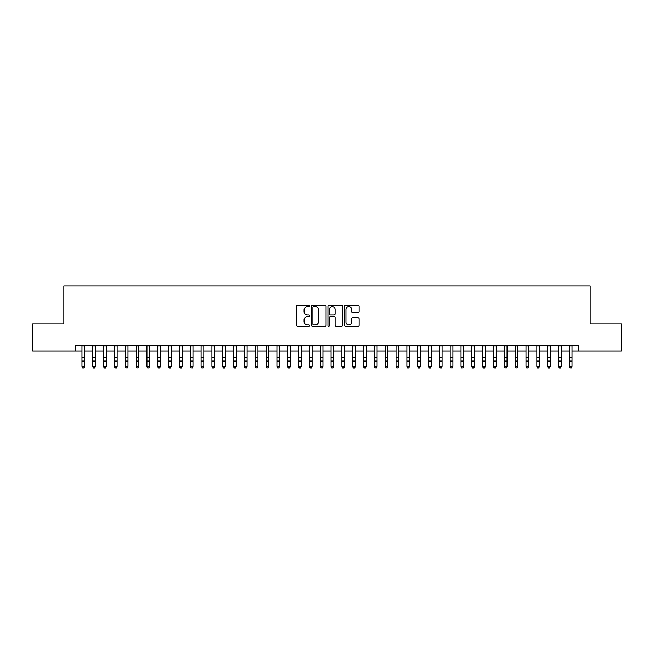 <?xml version="1.0" encoding="UTF-8"?>
<svg xmlns="http://www.w3.org/2000/svg" width="654" height="654" viewBox="0 0 654 654"><rect width="100%" height="100%" fill="white"/><g stroke="black" fill="none" stroke-linecap="round" stroke-linejoin="round"><path stroke-width="0.98" d="M309.669 305.884A0.744 0.744 0 0 0 308.925 305.14L297.635 305.14A1.063 1.063 0 0 0 296.573 306.203L296.573 325.34A1.063 1.063 0 0 0 297.635 326.403L308.925 326.403A0.744 0.744 0 0 0 309.669 325.659A0.744 0.744 0 0 0 308.925 324.915L307.47 324.915A3.401 3.401 0 0 1 304.069 321.515L304.069 319.92A3.401 3.401 0 0 1 307.47 316.52L308.925 316.52A0.744 0.744 0 0 0 309.669 315.776A0.744 0.744 0 0 0 308.925 315.032L307.47 315.032A3.401 3.401 0 0 1 304.069 311.631L304.069 310.037A3.401 3.401 0 0 1 307.47 306.628L308.925 306.628A0.744 0.744 0 0 0 309.669 305.884M358.065 312.637A1.063 1.063 0 0 0 359.128 311.574L359.128 306.203A1.063 1.063 0 0 0 358.065 305.14L345.525 305.14A1.063 1.063 0 0 0 344.462 306.203L344.462 325.34A1.063 1.063 0 0 0 345.525 326.403L358.065 326.403A1.063 1.063 0 0 0 359.128 325.34L359.128 318.858A1.063 1.063 0 0 0 358.065 317.795L352.702 317.795A1.063 1.063 0 0 0 351.639 318.858L351.639 322.07A2.845 2.845 0 0 1 348.795 324.915A2.845 2.845 0 0 1 345.95 322.07L345.95 309.473A2.845 2.845 0 0 1 348.795 306.628A2.845 2.845 0 0 1 351.639 309.473L351.639 311.574A1.063 1.063 0 0 0 352.702 312.637L358.065 312.637M75.21 350.969L32.7 350.969L32.7 323.894L63.839 323.894L63.839 285.994L590.161 285.994L590.161 323.894L621.3 323.894L621.3 350.969L578.79 350.969L578.79 345.557L75.21 345.557L75.21 350.969L81.979 350.969M326.068 306.203A1.063 1.063 0 0 0 325.005 305.14L312.465 305.14A1.063 1.063 0 0 0 311.402 306.203L311.402 325.34A1.063 1.063 0 0 0 312.465 326.403L325.005 326.403A1.063 1.063 0 0 0 326.068 325.34L326.068 306.203M328.995 305.14L341.535 305.14A1.063 1.063 0 0 1 342.598 306.203L342.598 325.34A1.063 1.063 0 0 1 341.535 326.403L336.172 326.403A1.063 1.063 0 0 1 335.11 325.34L335.11 317.582A1.063 1.063 0 0 0 334.039 316.52L330.483 316.52A1.063 1.063 0 0 0 329.42 317.582L329.42 325.659A0.744 0.744 0 0 1 328.676 326.403A0.744 0.744 0 0 1 327.932 325.659L327.932 306.203A1.063 1.063 0 0 1 328.995 305.14M84.685 350.969L92.803 350.969M95.517 350.969L103.634 350.969M106.34 350.969L114.466 350.969M117.172 350.969L125.298 350.969M128.004 350.969L136.122 350.969M138.836 350.969L146.954 350.969M149.66 350.969L157.786 350.969M160.492 350.969L168.618 350.969M171.323 350.969L179.441 350.969M182.155 350.969L190.273 350.969M192.979 350.969L201.105 350.969M203.811 350.969L211.937 350.969M214.643 350.969L222.761 350.969M225.466 350.969L233.592 350.969M236.298 350.969L244.424 350.969M247.13 350.969L255.256 350.969M257.962 350.969L266.08 350.969M268.786 350.969L276.912 350.969M279.618 350.969L287.744 350.969M290.45 350.969L298.576 350.969M301.281 350.969L309.399 350.969M312.105 350.969L320.231 350.969M322.937 350.969L331.063 350.969M333.769 350.969L341.895 350.969M344.601 350.969L352.719 350.969M355.424 350.969L363.55 350.969M366.256 350.969L374.382 350.969M377.088 350.969L385.214 350.969M387.92 350.969L396.038 350.969M398.744 350.969L406.87 350.969M409.576 350.969L417.702 350.969M420.408 350.969L428.534 350.969M431.239 350.969L439.357 350.969M442.063 350.969L450.189 350.969M452.895 350.969L461.021 350.969M463.727 350.969L471.845 350.969M474.559 350.969L482.677 350.969M485.382 350.969L493.508 350.969M496.214 350.969L504.34 350.969M507.046 350.969L515.164 350.969M517.878 350.969L525.996 350.969M528.702 350.969L536.828 350.969M539.534 350.969L547.66 350.969M550.366 350.969L558.483 350.969M561.197 350.969L569.315 350.969M572.021 350.969L578.79 350.969M313.634 306.628A0.744 0.744 0 0 0 312.89 307.372L312.89 324.171A0.744 0.744 0 0 0 313.634 324.915L315.171 324.915A3.401 3.401 0 0 0 318.572 321.515L318.572 310.037A3.401 3.401 0 0 0 315.171 306.628L313.634 306.628M335.11 309.53A2.845 2.845 0 0 0 332.265 306.685A2.845 2.845 0 0 0 329.42 309.53L329.42 313.969A1.063 1.063 0 0 0 330.483 315.032L334.039 315.032A1.063 1.063 0 0 0 335.11 313.969L335.11 309.53M84.685 345.557L84.685 366.82L83.867 368.006L82.788 367.769L83.867 368.006M81.979 345.557L81.979 366.215L84.685 366.215L83.867 367.769M82.788 368.006L81.979 366.82L82.788 367.769M92.803 366.82L93.62 368.006L92.803 366.215L95.517 366.215L94.699 368.006L93.62 367.769L94.699 368.006M103.634 366.82L104.444 368.006L103.634 366.215L106.34 366.215L105.531 368.006L104.444 367.769L105.531 368.006M114.466 366.82L115.276 368.006L114.466 366.215L117.172 366.215L116.363 368.006L115.276 367.769L116.363 368.006M125.298 366.82L126.108 368.006L125.298 366.215L128.004 366.215L127.187 368.006L126.108 367.769L127.187 368.006M95.517 345.557L95.517 366.215L94.699 367.769M92.803 345.557L92.803 366.215L93.62 367.769M106.34 345.557L106.34 366.215L105.531 367.769M103.634 345.557L103.634 366.215L104.444 367.769M117.172 345.557L117.172 366.215L116.363 367.769M114.466 345.557L114.466 366.215L115.276 367.769M128.004 345.557L128.004 366.215L127.187 367.769M125.298 345.557L125.298 366.215L126.108 367.769M136.122 366.82L136.939 368.006L136.122 366.215L138.836 366.215L138.019 368.006L136.939 367.769L138.019 368.006M138.836 345.557L138.836 366.215L138.019 367.769M136.122 345.557L136.122 366.215L136.939 367.769M146.954 366.82L147.763 368.006L146.954 366.215L149.66 366.215L148.85 368.006L147.763 367.769L148.85 368.006M149.66 345.557L149.66 366.215L148.85 367.769M146.954 345.557L146.954 366.215L147.763 367.769M157.786 366.82L158.595 368.006L157.786 366.215L160.492 366.215L159.682 368.006L158.595 367.769L159.682 368.006M160.492 345.557L160.492 366.215L159.682 367.769M157.786 345.557L157.786 366.215L158.595 367.769M168.618 366.82L169.427 368.006L168.618 366.215L171.323 366.215L170.506 368.006L169.427 367.769L170.506 368.006M171.323 345.557L171.323 366.215L170.506 367.769M168.618 345.557L168.618 366.215L169.427 367.769M179.441 366.82L180.259 368.006L179.441 366.215L182.155 366.215L181.338 368.006L180.259 367.769L181.338 368.006M182.155 345.557L182.155 366.215L181.338 367.769M179.441 345.557L179.441 366.215L180.259 367.769M190.273 366.82L191.082 368.006L190.273 366.215L192.979 366.215L192.17 368.006L191.082 367.769L192.17 368.006M192.979 345.557L192.979 366.215L192.17 367.769M190.273 345.557L190.273 366.215L191.082 367.769M201.105 366.82L201.914 368.006L201.105 366.215L203.811 366.215L203.002 368.006L201.914 367.769L203.002 368.006M203.811 345.557L203.811 366.215L203.002 367.769M201.105 345.557L201.105 366.215L201.914 367.769M211.937 366.82L212.746 368.006L211.937 366.215L214.643 366.215L213.825 368.006L212.746 367.769L213.825 368.006M214.643 345.557L214.643 366.215L213.825 367.769M211.937 345.557L211.937 366.215L212.746 367.769M222.761 366.82L223.578 368.006L222.761 366.215L225.466 366.215L224.657 368.006L223.578 367.769L224.657 368.006M225.466 345.557L225.466 366.215L224.657 367.769M222.761 345.557L222.761 366.215L223.578 367.769M233.592 366.82L234.402 368.006L233.592 366.215L236.298 366.215L235.489 368.006L234.402 367.769L235.489 368.006M236.298 345.557L236.298 366.215L235.489 367.769M233.592 345.557L233.592 366.215L234.402 367.769M244.424 366.82L245.234 368.006L244.424 366.215L247.13 366.215L246.321 368.006L245.234 367.769L246.321 368.006M247.13 345.557L247.13 366.215L246.321 367.769M244.424 345.557L244.424 366.215L245.234 367.769M255.256 366.82L256.066 368.006L255.256 366.215L257.962 366.215L257.145 368.006L256.066 367.769L257.145 368.006M257.962 345.557L257.962 366.215L257.145 367.769M255.256 345.557L255.256 366.215L256.066 367.769M266.08 366.82L266.897 368.006L266.08 366.215L268.786 366.215L267.976 368.006L266.897 367.769L267.976 368.006M268.786 345.557L268.786 366.215L267.976 367.769M266.08 345.557L266.08 366.215L266.897 367.769M276.912 366.82L277.721 368.006L276.912 366.215L279.618 366.215L278.808 368.006L277.721 367.769L278.808 368.006M279.618 345.557L279.618 366.215L278.808 367.769M276.912 345.557L276.912 366.215L277.721 367.769M287.744 366.82L288.553 368.006L287.744 366.215L290.45 366.215L289.64 368.006L288.553 367.769L289.64 368.006M290.45 345.557L290.45 366.215L289.64 367.769M287.744 345.557L287.744 366.215L288.553 367.769M298.576 366.82L299.385 368.006L298.576 366.215L301.281 366.215L300.464 368.006L299.385 367.769L300.464 368.006M301.281 345.557L301.281 366.215L300.464 367.769M298.576 345.557L298.576 366.215L299.385 367.769M309.399 366.82L310.217 368.006L309.399 366.215L312.105 366.215L311.296 368.006L310.217 367.769L311.296 368.006M312.105 345.557L312.105 366.215L311.296 367.769M309.399 345.557L309.399 366.215L310.217 367.769M320.231 366.82L321.04 368.006L320.231 366.215L322.937 366.215L322.128 368.006L321.04 367.769L322.128 368.006M322.937 345.557L322.937 366.215L322.128 367.769M320.231 345.557L320.231 366.215L321.04 367.769M331.063 366.82L331.872 368.006L331.063 366.215L333.769 366.215L332.96 368.006L331.872 367.769L332.96 368.006M333.769 345.557L333.769 366.215L332.96 367.769M331.063 345.557L331.063 366.215L331.872 367.769M341.895 366.82L342.704 368.006L341.895 366.215L344.601 366.215L343.783 368.006L342.704 367.769L343.783 368.006M344.601 345.557L344.601 366.215L343.783 367.769M341.895 345.557L341.895 366.215L342.704 367.769M352.719 366.82L353.536 368.006L352.719 366.215L355.424 366.215L354.615 368.006L353.536 367.769L354.615 368.006M363.55 366.82L364.36 368.006L363.55 366.215L366.256 366.215L365.447 368.006L364.36 367.769L365.447 368.006M374.382 366.82L375.192 368.006L374.382 366.215L377.088 366.215L376.279 368.006L375.192 367.769L376.279 368.006M355.424 345.557L355.424 366.215L354.615 367.769M352.719 345.557L352.719 366.215L353.536 367.769M366.256 345.557L366.256 366.215L365.447 367.769M363.55 345.557L363.55 366.215L364.36 367.769M377.088 345.557L377.088 366.215L376.279 367.769M374.382 345.557L374.382 366.215L375.192 367.769M385.214 366.82L386.024 368.006L385.214 366.215L387.92 366.215L387.103 368.006L386.024 367.769L387.103 368.006M387.92 345.557L387.92 366.215L387.103 367.769M385.214 345.557L385.214 366.215L386.024 367.769M396.038 366.82L396.855 368.006L396.038 366.215L398.744 366.215L397.934 368.006L396.855 367.769L397.934 368.006M398.744 345.557L398.744 366.215L397.934 367.769M396.038 345.557L396.038 366.215L396.855 367.769M406.87 366.82L407.679 368.006L406.87 366.215L409.576 366.215L408.766 368.006L407.679 367.769L408.766 368.006M409.576 345.557L409.576 366.215L408.766 367.769M406.87 345.557L406.87 366.215L407.679 367.769M417.702 366.82L418.511 368.006L417.702 366.215L420.408 366.215L419.598 368.006L418.511 367.769L419.598 368.006M420.408 345.557L420.408 366.215L419.598 367.769M417.702 345.557L417.702 366.215L418.511 367.769M428.534 366.82L429.343 368.006L428.534 366.215L431.239 366.215L430.422 368.006L429.343 367.769L430.422 368.006M431.239 345.557L431.239 366.215L430.422 367.769M428.534 345.557L428.534 366.215L429.343 367.769M439.357 366.82L440.175 368.006L439.357 366.215L442.063 366.215L441.254 368.006L440.175 367.769L441.254 368.006M442.063 345.557L442.063 366.215L441.254 367.769M439.357 345.557L439.357 366.215L440.175 367.769M450.189 366.82L450.998 368.006L450.189 366.215L452.895 366.215L452.086 368.006L450.998 367.769L452.086 368.006M452.895 345.557L452.895 366.215L452.086 367.769M450.189 345.557L450.189 366.215L450.998 367.769M461.021 366.82L461.83 368.006L461.021 366.215L463.727 366.215L462.918 368.006L461.83 367.769L462.918 368.006M463.727 345.557L463.727 366.215L462.918 367.769M461.021 345.557L461.021 366.215L461.83 367.769M471.845 366.82L472.662 368.006L471.845 366.215L474.559 366.215L473.741 368.006L472.662 367.769L473.741 368.006M474.559 345.557L474.559 366.215L473.741 367.769M471.845 345.557L471.845 366.215L472.662 367.769M482.677 366.82L483.494 368.006L482.677 366.215L485.382 366.215L484.573 368.006L483.494 367.769L484.573 368.006M485.382 345.557L485.382 366.215L484.573 367.769M482.677 345.557L482.677 366.215L483.494 367.769M493.508 366.82L494.318 368.006L493.508 366.215L496.214 366.215L495.405 368.006L494.318 367.769L495.405 368.006M496.214 345.557L496.214 366.215L495.405 367.769M493.508 345.557L493.508 366.215L494.318 367.769M504.34 366.82L505.15 368.006L504.34 366.215L507.046 366.215L506.237 368.006L505.15 367.769L506.237 368.006M507.046 345.557L507.046 366.215L506.237 367.769M504.34 345.557L504.34 366.215L505.15 367.769M515.164 366.82L515.981 368.006L515.164 366.215L517.878 366.215L517.061 368.006L515.981 367.769L517.061 368.006M517.878 345.557L517.878 366.215L517.061 367.769M515.164 345.557L515.164 366.215L515.981 367.769M525.996 366.82L526.813 368.006L525.996 366.215L528.702 366.215L527.892 368.006L526.813 367.769L527.892 368.006M528.702 345.557L528.702 366.215L527.892 367.769M525.996 345.557L525.996 366.215L526.813 367.769M536.828 366.82L537.637 368.006L536.828 366.215L539.534 366.215L538.724 368.006L537.637 367.769L538.724 368.006M539.534 345.557L539.534 366.215L538.724 367.769M536.828 345.557L536.828 366.215L537.637 367.769M547.66 366.82L548.469 368.006L547.66 366.215L550.366 366.215L549.556 368.006L548.469 367.769L549.556 368.006M550.366 345.557L550.366 366.215L549.556 367.769M547.66 345.557L547.66 366.215L548.469 367.769M558.483 366.82L559.301 368.006L558.483 366.215L561.197 366.215L560.38 368.006L559.301 367.769L560.38 368.006M561.197 345.557L561.197 366.215L560.38 367.769M558.483 345.557L558.483 366.215L559.301 367.769M569.315 366.82L570.133 368.006L569.315 366.215L572.021 366.215L571.212 368.006L570.133 367.769L571.212 368.006M572.021 345.557L572.021 366.215L571.212 367.769M569.315 345.557L569.315 366.215L570.133 367.769M84.685 357.337L81.979 357.337M84.685 361.057L81.979 361.057M84.685 345.909L81.979 345.909M95.517 357.337L92.803 357.337M95.517 361.057L92.803 361.057M95.517 345.909L92.803 345.909M106.34 357.337L103.634 357.337M106.34 361.057L103.634 361.057M106.34 345.909L103.634 345.909M117.172 357.337L114.466 357.337M117.172 361.057L114.466 361.057M117.172 345.909L114.466 345.909M128.004 357.337L125.298 357.337M128.004 361.057L125.298 361.057M128.004 345.909L125.298 345.909M138.836 357.337L136.122 357.337M138.836 361.057L136.122 361.057M138.836 345.909L136.122 345.909M149.66 357.337L146.954 357.337M149.66 361.057L146.954 361.057M149.66 345.909L146.954 345.909M160.492 357.337L157.786 357.337M160.492 361.057L157.786 361.057M160.492 345.909L157.786 345.909M171.323 357.337L168.618 357.337M171.323 361.057L168.618 361.057M171.323 345.909L168.618 345.909M182.155 357.337L179.441 357.337M182.155 361.057L179.441 361.057M182.155 345.909L179.441 345.909M192.979 357.337L190.273 357.337M192.979 361.057L190.273 361.057M192.979 345.909L190.273 345.909M203.811 357.337L201.105 357.337M203.811 361.057L201.105 361.057M203.811 345.909L201.105 345.909M214.643 357.337L211.937 357.337M214.643 361.057L211.937 361.057M214.643 345.909L211.937 345.909M225.466 357.337L222.761 357.337M225.466 361.057L222.761 361.057M225.466 345.909L222.761 345.909M236.298 357.337L233.592 357.337M236.298 361.057L233.592 361.057M236.298 345.909L233.592 345.909M247.13 357.337L244.424 357.337M247.13 361.057L244.424 361.057M247.13 345.909L244.424 345.909M257.962 357.337L255.256 357.337M257.962 361.057L255.256 361.057M257.962 345.909L255.256 345.909M268.786 357.337L266.08 357.337M268.786 361.057L266.08 361.057M268.786 345.909L266.08 345.909M279.618 357.337L276.912 357.337M279.618 361.057L276.912 361.057M279.618 345.909L276.912 345.909M290.45 357.337L287.744 357.337M290.45 361.057L287.744 361.057M290.45 345.909L287.744 345.909M301.281 357.337L298.576 357.337M301.281 361.057L298.576 361.057M301.281 345.909L298.576 345.909M312.105 357.337L309.399 357.337M312.105 361.057L309.399 361.057M312.105 345.909L309.399 345.909M322.937 357.337L320.231 357.337M322.937 361.057L320.231 361.057M322.937 345.909L320.231 345.909M333.769 357.337L331.063 357.337M333.769 361.057L331.063 361.057M333.769 345.909L331.063 345.909M344.601 357.337L341.895 357.337M344.601 361.057L341.895 361.057M344.601 345.909L341.895 345.909M355.424 357.337L352.719 357.337M355.424 361.057L352.719 361.057M355.424 345.909L352.719 345.909M366.256 357.337L363.55 357.337M366.256 361.057L363.55 361.057M366.256 345.909L363.55 345.909M377.088 357.337L374.382 357.337M377.088 361.057L374.382 361.057M377.088 345.909L374.382 345.909M387.92 357.337L385.214 357.337M387.92 361.057L385.214 361.057M387.92 345.909L385.214 345.909M398.744 357.337L396.038 357.337M398.744 361.057L396.038 361.057M398.744 345.909L396.038 345.909M409.576 357.337L406.87 357.337M409.576 361.057L406.87 361.057M409.576 345.909L406.87 345.909M420.408 357.337L417.702 357.337M420.408 361.057L417.702 361.057M420.408 345.909L417.702 345.909M431.239 357.337L428.534 357.337M431.239 361.057L428.534 361.057M431.239 345.909L428.534 345.909M442.063 357.337L439.357 357.337M442.063 361.057L439.357 361.057M442.063 345.909L439.357 345.909M452.895 357.337L450.189 357.337M452.895 361.057L450.189 361.057M452.895 345.909L450.189 345.909M463.727 357.337L461.021 357.337M463.727 361.057L461.021 361.057M463.727 345.909L461.021 345.909M474.559 357.337L471.845 357.337M474.559 361.057L471.845 361.057M474.559 345.909L471.845 345.909M485.382 357.337L482.677 357.337M485.382 361.057L482.677 361.057M485.382 345.909L482.677 345.909M496.214 357.337L493.508 357.337M496.214 361.057L493.508 361.057M496.214 345.909L493.508 345.909M507.046 357.337L504.34 357.337M507.046 361.057L504.34 361.057M507.046 345.909L504.34 345.909M517.878 357.337L515.164 357.337M517.878 361.057L515.164 361.057M517.878 345.909L515.164 345.909M528.702 357.337L525.996 357.337M528.702 361.057L525.996 361.057M528.702 345.909L525.996 345.909M539.534 357.337L536.828 357.337M539.534 361.057L536.828 361.057M539.534 345.909L536.828 345.909M550.366 357.337L547.66 357.337M550.366 361.057L547.66 361.057M550.366 345.909L547.66 345.909M561.197 357.337L558.483 357.337M561.197 361.057L558.483 361.057M561.197 345.909L558.483 345.909M572.021 357.337L569.315 357.337M572.021 361.057L569.315 361.057M572.021 345.909L569.315 345.909"/></g></svg>
